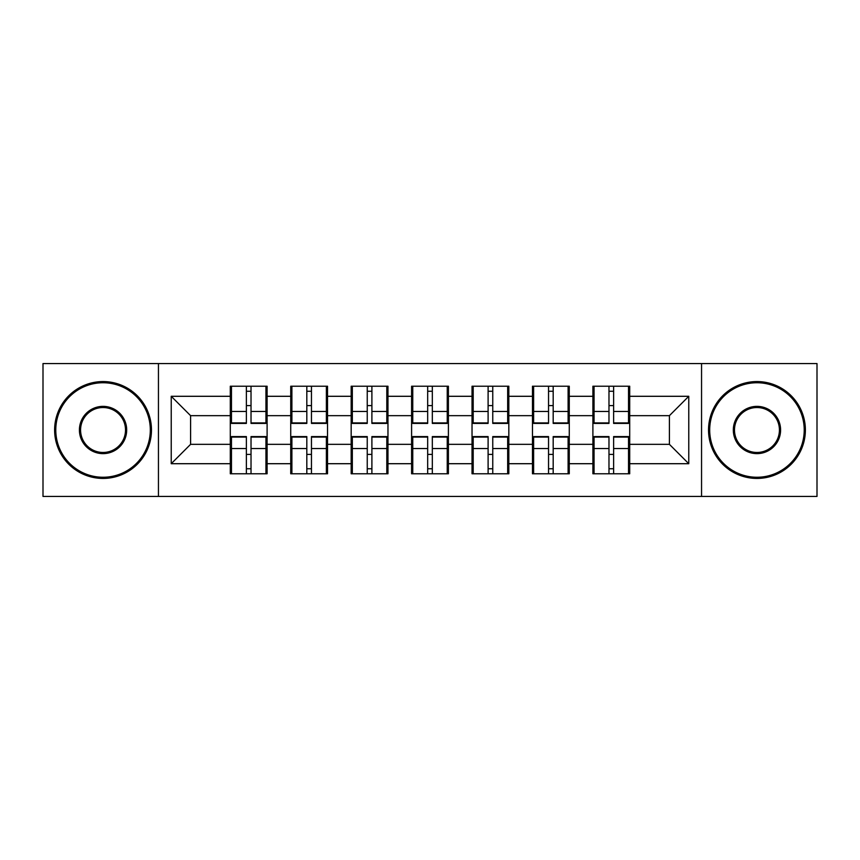<?xml version="1.0" encoding="UTF-8"?>
<svg xmlns="http://www.w3.org/2000/svg" width="860" height="860" viewBox="0 0 860 860"><rect width="100%" height="100%" fill="white"/><g stroke="black" fill="none" stroke-linecap="round" stroke-linejoin="round"><path stroke-width="1.29" d="M701.556 496.435L817 496.435L817 363.565L701.556 363.565L701.556 496.435L158.444 496.435L158.444 363.565L43 363.565L43 496.435L158.444 496.435M629.703 454.596L628.531 454.596M594.056 454.596L592.895 454.596M592.895 405.404L594.056 405.404M628.531 405.404L629.703 405.404M629.703 400.362L628.531 400.362M594.056 400.362L592.895 400.362M592.895 459.638L594.056 459.638M628.531 459.638L629.703 459.638M569.266 454.596L568.105 454.596M533.63 454.596L532.469 454.596M532.469 405.404L533.63 405.404M568.105 405.404L569.266 405.404M569.266 400.362L568.105 400.362M533.63 400.362L532.469 400.362M532.469 459.638L533.63 459.638M568.105 459.638L569.266 459.638M508.83 454.596L507.669 454.596M473.193 454.596L472.033 454.596M472.033 405.404L473.193 405.404M507.669 405.404L508.83 405.404M508.83 400.362L507.669 400.362M473.193 400.362L472.033 400.362M472.033 459.638L473.193 459.638M507.669 459.638L508.83 459.638M448.404 454.596L447.243 454.596M412.757 454.596L411.596 454.596M411.596 405.404L412.757 405.404M447.243 405.404L448.404 405.404M448.404 400.362L447.243 400.362M412.757 400.362L411.596 400.362M411.596 459.638L412.757 459.638M447.243 459.638L448.404 459.638M387.967 454.596L386.806 454.596M352.331 454.596L351.17 454.596M351.17 405.404L352.331 405.404M386.806 405.404L387.967 405.404M387.967 400.362L386.806 400.362M352.331 400.362L351.17 400.362M351.17 459.638L352.331 459.638M386.806 459.638L387.967 459.638M327.531 454.596L326.37 454.596M291.895 454.596L290.734 454.596M290.734 405.404L291.895 405.404M326.37 405.404L327.531 405.404M327.531 400.362L326.37 400.362M291.895 400.362L290.734 400.362M290.734 459.638L291.895 459.638M326.37 459.638L327.531 459.638M701.556 363.565L158.444 363.565M669.403 444.33L669.403 415.67L629.703 415.67L629.703 444.33L669.403 444.33L688.774 463.701L688.774 396.299L629.703 396.299L629.703 386.226L592.895 386.226L592.895 415.67L569.266 415.67L569.266 444.33L592.895 444.33L592.895 415.67M688.774 463.701L629.703 463.701L629.703 473.774L592.895 473.774L592.895 463.701L569.266 463.701L569.266 473.774L532.469 473.774L532.469 463.701L508.83 463.701L508.83 473.774L472.033 473.774L472.033 463.701L448.404 463.701L448.404 473.774L411.596 473.774L411.596 463.701L387.967 463.701L387.967 473.774L351.17 473.774L351.17 463.701L327.531 463.701L327.531 473.774L290.734 473.774L290.734 463.701L267.105 463.701L267.105 473.774L230.297 473.774L230.297 463.701L171.226 463.701L171.226 396.299L230.297 396.299L230.297 415.67L190.597 415.67L190.597 444.33L230.297 444.33L230.297 415.67M592.895 396.299L569.266 396.299L569.266 386.226L532.469 386.226L532.469 396.299L508.83 396.299L508.83 386.226L472.033 386.226L472.033 396.299L448.404 396.299L448.404 386.226L411.596 386.226L411.596 396.299L387.967 396.299L387.967 386.226L351.17 386.226L351.17 396.299L327.531 396.299L327.531 386.226L290.734 386.226L290.734 396.299L267.105 396.299L267.105 386.226L230.297 386.226L230.297 396.299M592.895 444.33L592.895 463.701M569.266 444.33L569.266 463.701M569.266 396.299L569.266 415.67M508.83 444.33L532.469 444.33L532.469 415.67L508.83 415.67L508.83 463.701M532.469 444.33L532.469 463.701M532.469 396.299L532.469 415.67M508.83 396.299L508.83 415.67M448.404 444.33L472.033 444.33L472.033 415.67L448.404 415.67L448.404 463.701M472.033 444.33L472.033 463.701M472.033 396.299L472.033 415.67M448.404 396.299L448.404 415.67M387.967 444.33L411.596 444.33L411.596 415.67L387.967 415.67L387.967 463.701M411.596 444.33L411.596 463.701M411.596 396.299L411.596 415.67M387.967 396.299L387.967 415.67M327.531 444.33L351.17 444.33L351.17 415.67L327.531 415.67L327.531 463.701M351.17 444.33L351.17 463.701M351.17 396.299L351.17 415.67M327.531 396.299L327.531 415.67M267.105 444.33L290.734 444.33L290.734 415.67L267.105 415.67L267.105 463.701M290.734 444.33L290.734 463.701M290.734 396.299L290.734 415.67M267.105 396.299L267.105 415.67M267.105 454.596L265.944 454.596M231.469 454.596L230.297 454.596M230.297 405.404L231.469 405.404M265.944 405.404L267.105 405.404M267.105 400.362L265.944 400.362M231.469 400.362L230.297 400.362M230.297 459.638L231.469 459.638M265.944 459.638L267.105 459.638M230.297 444.33L230.297 463.701M190.597 444.33L171.226 463.701M171.226 396.299L190.597 415.67M629.703 444.33L629.703 463.701M629.703 396.299L629.703 415.67M688.774 396.299L669.403 415.67M265.944 386.226L265.944 423.41L251.023 423.41L251.023 386.226M246.379 386.226L246.379 423.41L231.469 423.41L231.469 386.226M246.379 391.257L251.023 391.257M251.023 405.597L246.379 405.597M231.469 473.774L231.469 436.59L246.379 436.59L246.379 473.774M251.023 473.774L251.023 436.59L265.944 436.59L265.944 473.774M251.023 468.743L246.379 468.743M246.379 454.402L251.023 454.402M103.049 477.257A47.257 47.257 0 0 0 150.306 430A47.257 47.257 0 0 0 103.049 382.743A47.257 47.257 0 0 0 55.782 430A47.257 47.257 0 0 0 103.049 477.257M103.049 381.571A48.429 48.429 0 0 1 151.468 430A48.429 48.429 0 0 1 103.049 478.429A48.429 48.429 0 0 1 54.621 430A48.429 48.429 0 0 1 103.049 381.571M103.049 453.628A23.628 23.628 0 0 1 79.41 430A23.628 23.628 0 0 1 103.049 406.371A23.628 23.628 0 0 1 126.678 430A23.628 23.628 0 0 1 103.049 453.628M103.049 407.533A22.467 22.467 0 0 0 80.571 430A22.467 22.467 0 0 0 103.049 452.467A22.467 22.467 0 0 0 125.517 430A22.467 22.467 0 0 0 103.049 407.533M756.95 477.257A47.257 47.257 0 0 0 804.218 430A47.257 47.257 0 0 0 756.95 382.743A47.257 47.257 0 0 0 709.693 430A47.257 47.257 0 0 0 756.95 477.257M756.95 381.571A48.429 48.429 0 0 1 805.379 430A48.429 48.429 0 0 1 756.95 478.429A48.429 48.429 0 0 1 708.533 430A48.429 48.429 0 0 1 756.95 381.571M756.95 453.628A23.628 23.628 0 0 1 733.322 430A23.628 23.628 0 0 1 756.95 406.371A23.628 23.628 0 0 1 780.59 430A23.628 23.628 0 0 1 756.95 453.628M756.95 407.533A22.467 22.467 0 0 0 734.483 430A22.467 22.467 0 0 0 756.95 452.467A22.467 22.467 0 0 0 779.429 430A22.467 22.467 0 0 0 756.95 407.533M326.37 386.226L326.37 423.41L311.46 423.41L311.46 386.226M306.816 386.226L306.816 423.41L291.895 423.41L291.895 386.226M306.816 391.257L311.46 391.257M311.46 405.597L306.816 405.597M386.806 386.226L386.806 423.41L371.896 423.41L371.896 386.226M367.241 386.226L367.241 423.41L352.331 423.41L352.331 386.226M367.241 391.257L371.896 391.257M371.896 405.597L367.241 405.597M447.243 386.226L447.243 423.41L432.322 423.41L432.322 386.226M427.678 386.226L427.678 423.41L412.757 423.41L412.757 386.226M427.678 391.257L432.322 391.257M432.322 405.597L427.678 405.597M507.669 386.226L507.669 423.41L492.758 423.41L492.758 386.226M488.104 386.226L488.104 423.41L473.193 423.41L473.193 386.226M488.104 391.257L492.758 391.257M492.758 405.597L488.104 405.597M568.105 386.226L568.105 423.41L553.184 423.41L553.184 386.226M548.54 386.226L548.54 423.41L533.63 423.41L533.63 386.226M548.54 391.257L553.184 391.257M553.184 405.597L548.54 405.597M291.895 473.774L291.895 436.59L306.816 436.59L306.816 473.774M311.46 473.774L311.46 436.59L326.37 436.59L326.37 473.774M311.46 468.743L306.816 468.743M306.816 454.402L311.46 454.402M352.331 473.774L352.331 436.59L367.241 436.59L367.241 473.774M371.896 473.774L371.896 436.59L386.806 436.59L386.806 473.774M371.896 468.743L367.241 468.743M367.241 454.402L371.896 454.402M412.757 473.774L412.757 436.59L427.678 436.59L427.678 473.774M432.322 473.774L432.322 436.59L447.243 436.59L447.243 473.774M432.322 468.743L427.678 468.743M427.678 454.402L432.322 454.402M473.193 473.774L473.193 436.59L488.104 436.59L488.104 473.774M492.758 473.774L492.758 436.59L507.669 436.59L507.669 473.774M492.758 468.743L488.104 468.743M488.104 454.402L492.758 454.402M533.63 473.774L533.63 436.59L548.54 436.59L548.54 473.774M553.184 473.774L553.184 436.59L568.105 436.59L568.105 473.774M553.184 468.743L548.54 468.743M548.54 454.402L553.184 454.402M628.531 386.226L628.531 423.41L613.621 423.41L613.621 386.226M608.977 386.226L608.977 423.41L594.056 423.41L594.056 386.226M608.977 391.257L613.621 391.257M613.621 405.597L608.977 405.597M594.056 473.774L594.056 436.59L608.977 436.59L608.977 473.774M613.621 473.774L613.621 436.59L628.531 436.59L628.531 473.774M613.621 468.743L608.977 468.743M608.977 454.402L613.621 454.402M246.379 411.467L231.469 411.467M246.379 422.916L231.469 422.916M265.944 411.467L251.023 411.467M265.944 422.916L251.023 422.916M251.023 448.533L265.944 448.533M251.023 437.084L265.944 437.084M231.469 448.533L246.379 448.533M231.469 437.084L246.379 437.084M306.816 411.467L291.895 411.467M306.816 422.916L291.895 422.916M326.37 411.467L311.46 411.467M326.37 422.916L311.46 422.916M367.241 411.467L352.331 411.467M367.241 422.916L352.331 422.916M386.806 411.467L371.896 411.467M386.806 422.916L371.896 422.916M427.678 411.467L412.757 411.467M427.678 422.916L412.757 422.916M447.243 411.467L432.322 411.467M447.243 422.916L432.322 422.916M488.104 411.467L473.193 411.467M488.104 422.916L473.193 422.916M507.669 411.467L492.758 411.467M507.669 422.916L492.758 422.916M548.54 411.467L533.63 411.467M548.54 422.916L533.63 422.916M568.105 411.467L553.184 411.467M568.105 422.916L553.184 422.916M311.46 448.533L326.37 448.533M311.46 437.084L326.37 437.084M291.895 448.533L306.816 448.533M291.895 437.084L306.816 437.084M371.896 448.533L386.806 448.533M371.896 437.084L386.806 437.084M352.331 448.533L367.241 448.533M352.331 437.084L367.241 437.084M432.322 448.533L447.243 448.533M432.322 437.084L447.243 437.084M412.757 448.533L427.678 448.533M412.757 437.084L427.678 437.084M492.758 448.533L507.669 448.533M492.758 437.084L507.669 437.084M473.193 448.533L488.104 448.533M473.193 437.084L488.104 437.084M553.184 448.533L568.105 448.533M553.184 437.084L568.105 437.084M533.63 448.533L548.54 448.533M533.63 437.084L548.54 437.084M608.977 411.467L594.056 411.467M608.977 422.916L594.056 422.916M628.531 411.467L613.621 411.467M628.531 422.916L613.621 422.916M613.621 448.533L628.531 448.533M613.621 437.084L628.531 437.084M594.056 448.533L608.977 448.533M594.056 437.084L608.977 437.084"/></g></svg>
